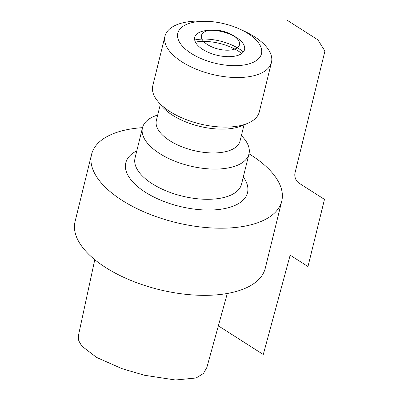 <?xml version="1.0" encoding="UTF-8"?>
<svg xmlns="http://www.w3.org/2000/svg" width="400" height="400" viewBox="0 0 400 400"><rect width="100%" height="100%" fill="white"/><g stroke="black" fill="none" stroke-linecap="round" stroke-linejoin="round"><path stroke-width="0.6" d="M227.3 293.48L206.87 367.435L203.445 373.49L196.135 377.985L175.45 380L144.43 375.255L121.875 368.61L96.615 357.445L81.73 346.025L78.74 340.705L78.49 335.235L94.78 259.7M91.565 154.415A97.92 46.035 -166.2 0 0 122.1 200.35A97.92 46.035 13.8 0 0 220.185 228.205A97.92 46.035 13.8 0 0 281.75 201.125L265.255 268.27A97.92 46.035 13.8 0 1 203.69 295.35A97.92 46.035 13.8 0 1 105.61 267.49A97.92 46.035 -166.2 0 1 75.07 221.555L91.565 154.415A97.92 46.035 -166.2 0 1 142.5 127.655M249.005 153.81A97.92 46.035 -166.2 0 1 251.21 155.19A97.92 46.035 13.8 0 1 281.75 201.125M157.755 114.82L153.93 116.435A54.835 25.78 -166.2 0 0 142.475 127.76A54.835 25.78 -166.2 0 0 159.575 153.485A54.835 25.78 13.8 0 0 214.5 169.085A54.835 25.78 13.8 0 0 248.975 153.92A54.835 25.78 13.8 0 0 244.07 138.575L241.435 135.37M244.005 124.9L240.04 141.045A43.085 20.255 13.8 0 1 212.95 152.96A43.085 20.255 13.8 0 1 169.795 140.705A43.085 20.255 -166.2 0 1 156.36 120.49L160.325 104.345M247.825 123.28A54.835 25.78 13.8 0 1 169.88 111.52A54.835 25.78 -166.2 0 1 157.69 101.14L161.63 105.935A48.96 23.015 -166.2 0 0 172.52 115.2A48.96 23.015 13.8 0 0 242.11 125.7L247.825 123.28A54.835 25.78 13.8 0 0 259.285 111.955L271.465 62.375A54.835 25.78 13.8 0 0 254.36 36.655A54.835 25.78 -166.2 0 0 244.43 31.25L240.24 29.3A43.085 20.255 -166.2 0 1 248.045 33.55A43.085 20.255 13.8 0 1 250.74 63.325A43.085 20.255 13.8 0 1 191.235 53.42A43.085 20.255 -166.2 0 1 178.625 31.025A43.085 20.255 -166.2 0 1 207.95 21.37A43.085 20.255 -166.2 0 1 240.24 29.3M157.69 101.14A54.835 25.78 -166.2 0 1 152.78 85.795L164.96 36.22A54.835 25.78 -166.2 0 1 203.335 21.155L207.95 21.37M271.465 62.375A54.835 25.78 13.8 0 1 236.985 77.54A54.835 25.78 13.8 0 1 182.06 61.94A54.835 25.78 -166.2 0 1 164.96 36.22M202.735 49.395A25.64 12.05 13.8 0 0 231.965 56.545A25.64 12.05 13.8 0 0 244.215 45.7A25.64 12.05 13.8 0 0 236.54 37.57A25.64 12.05 13.8 0 0 196.83 34.065A25.64 12.05 13.8 0 0 202.735 49.395M194.7 39.985A34.685 16.305 13.8 0 1 239.205 48.915A34.685 16.305 -166.2 0 1 243.36 51.94M195.42 42.08A34.685 16.305 -166.2 0 1 238.63 51.265A34.685 16.305 13.8 0 1 241.755 53.46M218.36 325.845L263.275 354.505L290.16 255.16L307.98 266.53L324.475 199.39L299.03 183.15A7.835 5.605 -109.3 0 1 295.025 172.83L324.93 51.07L317.875 39.845L286.775 20M207.555 44.64A19.585 9.205 13.8 0 0 234.6 49.145A19.585 9.205 13.8 0 0 233.375 35.61A19.585 9.205 13.8 0 0 206.33 31.105A19.585 9.205 13.8 0 0 207.555 44.64M243.31 177A62.67 29.46 -166.2 0 1 221.78 209.095A62.67 29.46 -166.2 0 1 145.34 192.22A62.67 29.46 -166.2 0 1 136.805 150.84M248.975 153.92L241.555 184.135A54.835 25.78 13.8 0 1 207.08 199.3A54.835 25.78 13.8 0 1 152.155 183.7A54.835 25.78 -166.2 0 1 135.055 157.975L142.475 127.76"/></g></svg>
